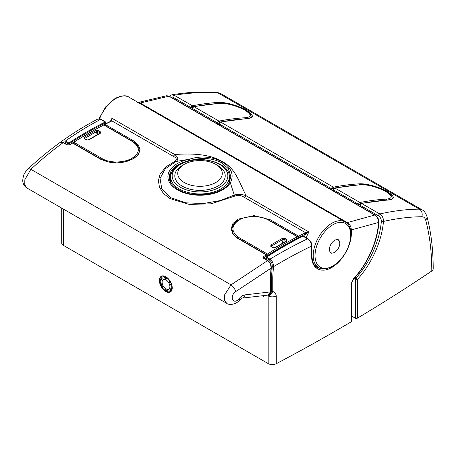 <?xml version="1.0" encoding="UTF-8"?>
<svg xmlns="http://www.w3.org/2000/svg" width="456" height="456" viewBox="0 0 456 456"><rect width="100%" height="100%" fill="white"/><g stroke="black" fill="none" stroke-linecap="round" stroke-linejoin="round"><path stroke-width="0.68" d="M353.976 278.679L355.327 279.46L355.327 318.168A1.465 0.844 0 0 0 357.401 318.168A1.465 0.844 0 0 0 357.418 318.157A1798.891 1038.58 0 0 0 431.792 270.978A5.865 3.386 0 0 0 433.2 268.778C433.2 249.631 431.097 232.144 426.884 216.315L426.884 216.315A5.865 4.247 165 0 1 425.659 220.043C429.746 235.302 431.786 252.282 431.792 270.978M251.199 116.77L250.087 114.747M190.619 108.539A61.936 35.756 120 0 0 190.659 107.428L172.858 97.151L170.612 96.986M218.72 103.318A0.878 0.673 -93.4 0 0 218.299 102.44C225.196 101.865 238.516 105.644 246.565 110.346C254.266 115.311 254.237 118.104 246.496 118.72A381.142 220.054 120 0 0 220.63 122.06L333.41 187.171A1.465 0.844 120 0 0 333.114 187.285A0.878 0.519 61.4 0 1 333.718 188.374A0.587 0.336 -60 0 1 333.792 188.339M426.884 216.315C425.63 212.906 424.069 210.763 422.188 209.897L221.234 93.879L218.128 92.978C203.798 91.981 189.166 92.745 174.22 95.27L192.432 105.781A1.465 0.844 120 0 0 192.136 105.895L190.659 107.428L192.745 106.983A63.401 36.605 -60 0 1 192.74 107.017M220.06 122.088A0.878 0.644 78.9 0 1 220.265 121.991L246.189 118.645A0.878 0.673 86.6 0 1 246.496 118.72M333.114 187.285L331.632 188.818L219.684 124.186L219.262 123.245L219.199 125.035M422.188 209.897L419.355 209.156C406.877 209.23 393.699 210.832 379.814 213.967L361.602 203.45A0.878 0.644 -101.1 0 0 361.237 203.382L387.161 200.036A0.878 0.673 86.6 0 1 387.469 200.11C395.238 199.483 395.238 196.678 387.463 191.691C379.363 186.988 366.151 183.266 359.277 183.831A381.142 220.054 120 0 0 333.41 187.171A0.878 0.644 -101.1 0 1 333.843 188.299M355.327 318.168L351.673 316.059M219.644 125.292A61.936 35.756 -60 0 0 219.684 124.186L220.333 122.174A0.878 0.519 -118.6 0 0 219.895 122.128L219.262 123.245M357.418 318.157L357.418 279.448C371.839 263.665 381.997 240.591 383.439 221.428C396.914 218.401 409.716 216.834 421.84 216.731A5.865 4.777 89.7 0 0 419.355 209.156L218.128 92.978A5.865 4.361 -86 0 0 216.594 92.477L216.594 92.477C218.931 92.813 220.482 93.28 221.234 93.879M169.712 96.467L170.92 95.179L172.02 94.768L174.22 95.27A1.465 0.844 120 0 0 172.858 97.151M360.616 206.682A61.936 35.756 120 0 0 360.656 205.576L378.457 215.853C380.35 217.147 381.307 218.971 381.33 221.325C379.928 240.033 370.027 262.576 355.948 278L355.047 277.482M387.469 200.11A381.142 220.054 -60 0 0 361.602 203.45A1.465 0.844 120 0 0 361.306 203.564L360.656 205.576L360.234 204.636L360.172 206.425M359.693 184.708A0.878 0.673 -93.4 0 0 359.277 183.831M331.592 189.93A61.936 35.756 -60 0 0 331.632 188.818L333.718 188.374A63.401 36.605 120 0 1 333.718 188.408M421.84 216.731C423.749 216.76 425.026 217.86 425.659 220.043M381.33 221.325A1.465 0.752 -175.3 0 0 383.439 221.428C383.553 218.207 382.345 215.722 379.814 213.967A1.465 0.844 120 0 0 378.457 215.853M357.418 279.448A1.465 0.45 -137.9 0 0 355.948 278A1.465 0.844 -60 0 0 355.327 279.46A1.465 0.844 180 0 0 357.401 279.46A1.465 0.844 180 0 0 357.418 279.448M246.189 118.645C252.1 117.865 250.144 117.574 250.971 117.357L251.165 117.055M245.647 118.68A1.465 1.117 -93.3 0 0 245.009 117.751C251.872 117.192 251.877 114.695 245.02 110.272C237.872 106.123 226.193 102.896 220.128 103.392A381.142 220.054 120 0 0 194.091 106.738A1.465 0.844 120 0 0 193.766 106.869A1.465 0.844 120 0 0 192.734 108.625A61.936 35.756 -60 0 1 192.694 109.731M217.569 124.095A61.936 35.756 120 0 0 217.609 122.989A1.465 0.844 120 0 1 218.646 121.233A1.465 0.844 120 0 1 218.971 121.102L194.091 106.738A1.465 1.072 78.9 0 0 193.486 106.624L219.621 103.261A1.465 1.117 86.7 0 1 220.128 103.392M387.161 200.036C394.451 198.998 391.362 198.274 392.177 198.223L392.137 198.445M386.62 200.07A1.465 1.117 -93.3 0 0 385.981 199.141C392.844 198.582 392.85 196.086 385.998 191.662C378.85 187.513 367.171 184.287 361.106 184.783A381.142 220.054 120 0 0 335.069 188.129A1.465 0.844 120 0 0 334.744 188.26A1.465 0.844 120 0 0 333.707 190.015A61.936 35.756 -60 0 1 333.667 191.127M358.541 205.485A61.936 35.756 120 0 0 358.581 204.379A1.465 0.844 120 0 1 359.619 202.624A1.465 0.844 120 0 1 359.944 202.492L335.069 188.129A1.465 1.072 78.9 0 0 334.459 188.014L360.593 184.651A1.465 1.117 86.7 0 1 361.106 184.783M172.231 287.861A9.091 5.25 60 0 1 165.802 291.572A9.091 5.25 60 0 1 159.378 280.44A9.091 5.25 60 0 1 165.802 276.729A9.091 5.25 60 0 1 172.231 287.861M165.91 276.792A8.795 5.079 -120 0 0 161.612 276.416A8.795 5.079 -120 0 0 159.794 280.44A8.795 5.079 -120 0 0 163.63 289.292A8.795 5.079 -120 0 0 170.407 291.652A8.795 5.079 -120 0 0 172.231 287.742M351.257 283.581A1.465 0.844 0 0 0 351.673 282.988L351.673 321.195A1.465 0.844 180 0 1 351.257 321.788L351.257 283.581L353.172 279.118C367.542 263.938 377.574 241.036 378.491 222.482L351.354 229.909A0.878 0.507 0 0 0 351.354 229.909L351.354 233.153C351.53 244.011 344.12 258.529 334.767 265.438C323.224 274.666 311.266 269.747 311.636 255.97L311.636 246.063C299.079 252.071 286.339 258.957 273.435 266.726L272.756 276.991L272.756 291.521C274.734 292.017 275.909 293.499 276.279 295.967C275.857 293.561 274.643 292.148 272.637 291.72C271.639 293.949 270.151 295.328 268.179 295.858C269.741 294.964 270.864 293.51 271.542 291.504A0.878 0.61 13 0 0 272.637 291.72A0.878 0.684 -77.9 0 0 272.756 291.521A0.878 0.507 0 0 1 271.542 291.504L271.542 276.974L272.226 266.595C272.426 263.796 271.485 261.607 269.399 260.04L266.008 258.079A82.091 47.395 120 0 0 265.802 259.321M311.647 255.964A0.878 0.507 180 0 1 311.636 255.97A0.878 0.507 180 0 0 311.91 255.605L311.91 245.698A0.878 0.507 180 0 1 311.647 246.058C311.425 242.997 310.057 240.591 307.543 238.836L302.983 236.208A381.142 220.054 120 0 0 266.572 257.184L269.969 259.145C282.657 251.53 295.18 244.758 307.543 238.836A0.878 0.507 120 0 1 307.937 238.819L303.382 236.185A0.878 0.507 120 0 0 302.983 236.208A0.587 0.359 63.5 0 0 302.693 236.174L303.382 236.185M351.257 321.788A1798.891 1038.58 180 0 1 334.767 331.432A1798.891 1038.58 180 0 1 276.279 363.711A5.865 3.386 180 0 1 268.179 363.609L63.43 245.396A5.865 3.386 0 0 1 61.708 243.002L61.708 208.084M215.768 164.342A22.281 12.865 0 0 0 186.441 163.231A22.281 12.865 0 0 0 184.252 164.342A22.281 12.865 0 0 0 183.261 181.921A22.281 12.865 0 0 0 213.579 183.643A22.281 12.865 0 0 0 215.768 164.342L217.837 165.539A25.217 14.558 180 0 1 225.224 175.828A25.217 14.558 180 0 1 215.363 187.376A25.217 14.558 180 0 1 188.858 188.887A25.217 14.558 180 0 1 174.796 175.828A25.217 14.558 180 0 1 182.183 165.539A25.217 14.558 0 0 0 174.796 175.828A25.217 14.558 0 0 0 190.363 189.28A25.217 14.558 0 0 0 217.837 186.122A25.217 14.558 0 0 0 225.224 175.828A25.217 14.558 0 0 0 216.737 164.941M264.412 295.539L263.654 296.36L263.995 295.636M139.753 103.387A0.878 0.507 -60 0 1 140.226 103.01L168.954 96.205A1.465 0.844 -60 0 1 169.358 96.262L375.174 215.089A1.465 0.844 -60 0 0 374.775 215.032L168.954 96.205L166.793 95.703L169.358 96.262M138.168 102.475L140.226 103.01L347.341 222.591L374.775 215.032C377.317 216.799 378.554 219.279 378.491 222.482A1.465 0.781 3.2 0 0 378.885 221.986L378.885 221.986C379.192 219.752 377.956 217.449 375.174 215.089M311.91 255.605C312.394 264.36 314.925 265.956 317.359 267.712L323.492 268.977M269.399 260.04A0.878 0.507 120 0 1 269.969 259.145C272.403 260.963 273.56 263.488 273.435 266.726A0.878 0.427 -172.7 0 1 272.226 266.595M346.742 223.155A0.878 0.507 -60 0 1 347.341 222.591C349.866 224.352 351.2 226.792 351.354 229.909A0.878 0.507 0 0 1 350.476 230.041M61.851 142.05L64.832 141.93A0.878 0.507 120 0 1 65.402 141.041C76.978 132.781 88.726 125.565 100.651 119.386L105.205 122.02A381.142 220.054 120 0 0 68.793 143.002L65.402 141.041L62.073 141.024L61.087 142.107M101.044 119.369C100.725 118.799 99.636 118.697 97.778 119.067L100.651 119.386A0.878 0.507 120 0 1 101.044 119.369L105.604 121.997A0.878 0.507 120 0 0 105.205 122.02A0.587 0.359 -116.5 0 1 105.592 122.755L105.786 123.701M26.847 187.957L226.689 303.337L224.432 300.122L224.529 294.975L231.032 284.863L30.871 169.301A5.865 2.873 47.1 0 0 27.719 169.21L27.719 169.21C25.308 171.889 23.923 174.072 23.575 175.76C22.76 178.9 22.555 181.021 22.954 182.132C23.381 184.623 24.681 186.567 26.847 187.957L24.755 184.84L24.846 179.692L30.871 169.301C41.371 159.554 52.127 150.674 63.139 142.671L67.254 145.042L69.791 144.905A381.142 220.054 -60 0 1 72.601 143.07L101.004 159.469L117.209 163.048L133.38 158.882L138.35 154.681L140.106 149.825L138.379 144.962L133.42 140.756L105.017 124.357A381.142 220.054 -60 0 1 111.327 121.239L111.885 120.868L111.988 118.286L111.082 121.228M230.793 176.523L228.456 168.805L221.776 162.849C212.502 157.97 201.877 157.2 189.895 160.529L189.462 159.184L176.101 161.475C178.666 159.526 178.21 157.206 174.733 154.516A2.93 1.693 -60 0 1 173.246 156.1A2.93 1.693 -60 0 1 173.069 156.197C176.478 157.822 177.156 159.48 175.11 161.179L165.864 166.907L160.067 174.289L158.397 180.696L159.469 187.251L163.402 193.418L170.048 198.605L189.268 204.43L211.185 203.803L235.313 195.937C238.682 195.003 241.748 195.504 244.519 197.448A2.93 1.693 -60 0 0 244.701 197.351A2.93 1.693 -60 0 0 246.189 195.766L308.934 231.996L305.526 234.133A380.264 219.547 120 0 0 299.233 237.245L299.233 237.924M189.895 160.529A30.786 17.773 0 0 0 169.227 177.316C169.279 181.904 172.225 185.957 178.062 189.479C192.825 198.884 223.183 194.723 229.163 182.867L229.163 182.867A0.878 0.678 31.1 0 1 230.331 182.782A32.102 18.536 180 0 1 177.31 189.799A32.102 18.536 180 0 1 189.462 159.184C213.237 151.403 239.206 166.343 230.331 182.782L234.264 195.054C238.414 194.017 242.387 194.256 246.189 195.766C238.756 181.591 235.951 168.868 222.505 161.658C209.412 153.586 189.947 153.415 174.733 154.516L111.988 118.286A26.385 15.236 120 0 0 110.358 121.45M232.053 229.545L233.107 233.455C233.141 234.287 234.874 235.94 238.311 238.397A0.878 0.507 120 0 0 237.867 238.442A0.878 0.507 120 0 0 237.832 238.465L232.868 234.088L231.146 228.826L232.902 223.577L237.867 219.211L254.043 215.608L270.248 219.752L298.651 236.145A381.142 220.054 -60 0 1 304.956 233.033L305.965 232.725M329.426 249.352A7.33 4.229 120 0 0 330.942 252.704A7.33 4.229 120 0 0 336.591 250.743A7.33 4.229 120 0 0 339.788 243.367A7.33 4.229 120 0 0 338.272 240.01A7.33 4.229 120 0 0 332.623 241.976A7.33 4.229 120 0 0 329.426 249.352M175.11 161.179A2.93 1.727 66.1 0 0 176.101 161.475L165.277 168.805L160.056 178.467L161.777 188.898L170.926 197.739L185.951 202.84L203.484 203.53L220.328 200.566L234.264 195.054A2.93 1.892 -118.8 0 0 235.313 195.937M235.695 291.635C228.832 296.389 233.398 305.719 239.075 298.629C240.962 296.417 242.957 295.163 245.049 294.867L270.362 291.897L270.362 278.245L270.989 268.202L235.695 291.635A5.865 2.371 -125.7 0 0 231.032 284.863L267.484 260.65L263.374 258.273L263.42 256.7A0.878 0.473 56.6 0 1 264.087 257.748A82.678 47.737 120 0 0 264.001 258.284M173.451 169.535L169.244 177.783M229.265 175.856L230.582 178.883M230.559 179.031L229.317 176.5M229.328 177.447L230.445 178.684M306.073 233.803A0.878 0.382 76.7 0 0 305.708 232.771L308.934 231.996A26.385 15.236 120 0 0 306.175 237.798M270.362 278.245A0.878 0.507 0 0 0 270.653 277.869L271.274 267.934A0.878 0.433 6.9 0 1 270.989 268.202C271.098 264.987 269.929 262.468 267.484 260.65A0.878 0.507 -60 0 1 267.529 260.621A0.878 0.507 -60 0 1 267.974 260.575L263.796 258.256M239.075 298.629A5.865 0.741 39.5 0 1 239.765 299.797L241.84 298.144A5.865 4.115 83.7 0 0 245.049 294.867M268.139 295.083L270.362 291.897A0.878 0.507 -0 0 0 270.653 291.521L270.653 291.521C270.807 293.157 269.969 294.342 268.139 295.083L241.84 298.144M304.956 233.033A0.878 0.547 64.3 0 1 305.526 234.133A27.85 16.08 -60 0 0 304.386 236.767M171.456 172.414L171.479 172.374C170.766 172.75 168.811 177.31 169.227 178.421M111.327 121.239A0.878 0.547 -115.7 0 0 110.894 121.193L111.235 120.971A0.878 0.673 -132.8 0 1 111.885 120.868L111.982 120.732M27.719 169.21C38.15 159.509 48.849 150.657 59.816 142.66L63.139 142.671A0.878 0.507 -60 0 1 63.184 142.642A0.878 0.507 -60 0 1 63.629 142.597L67.739 144.974A0.878 0.507 -60 0 0 67.3 145.014A0.878 0.507 -60 0 0 67.254 145.042M69.791 144.905A0.878 0.473 -123.4 0 0 69.352 144.865L67.739 144.974M110.894 121.193L104.584 124.311A0.878 0.878 0 0 0 104.116 124.933M339.669 244.73A7.33 4.229 -60 0 1 339.663 244.747L339.606 245.049A7.33 4.229 -60 0 1 339.6 245.083L339.532 245.391A7.33 4.229 -60 0 1 339.52 245.419L339.441 245.733A7.33 4.229 -60 0 1 339.429 245.761L339.338 246.075A7.33 4.229 -60 0 1 339.327 246.109L339.218 246.417A7.33 4.229 -60 0 1 339.207 246.451L339.093 246.764A7.33 4.229 -60 0 1 339.082 246.799L338.956 247.106A7.33 4.229 -60 0 1 338.939 247.141L338.802 247.448A7.33 4.229 -60 0 1 338.785 247.483L338.643 247.785A7.33 4.229 -60 0 1 338.626 247.819L338.466 248.121A7.33 4.229 -60 0 1 338.449 248.155L338.284 248.452A7.33 4.229 -60 0 1 338.267 248.48L338.09 248.776A7.33 4.229 -60 0 1 338.073 248.805L337.89 249.096A7.33 4.229 -60 0 1 337.867 249.124L337.679 249.403A7.33 4.229 -60 0 1 337.657 249.432L337.463 249.706A7.33 4.229 -60 0 1 337.44 249.734L337.235 250.002A7.33 4.229 -60 0 1 337.212 250.03L337.001 250.281A7.33 4.229 -60 0 1 336.978 250.31L336.762 250.561A7.33 4.229 -60 0 1 336.739 250.583L336.517 250.823A7.33 4.229 -60 0 1 336.488 250.846L336.266 251.074A7.33 4.229 -60 0 1 336.237 251.096L336.009 251.307A7.33 4.229 -60 0 1 335.986 251.33L335.753 251.535A7.33 4.229 -60 0 1 335.724 251.558L335.491 251.746A7.33 4.229 -60 0 1 335.462 251.763L335.223 251.946A7.33 4.229 -60 0 1 335.2 251.963L334.96 252.122A7.33 4.229 -60 0 1 334.932 252.139L334.693 252.293A7.33 4.229 -60 0 1 334.664 252.305L334.425 252.442A7.33 4.229 -60 0 1 334.402 252.459L334.157 252.578A7.33 4.229 -60 0 1 334.134 252.59L333.895 252.698A7.33 4.229 -60 0 1 333.866 252.709L333.632 252.801A7.33 4.229 -60 0 1 333.604 252.806L333.37 252.886A7.33 4.229 -60 0 1 333.347 252.892L333.114 252.949A7.33 4.229 -60 0 1 333.085 252.955L332.857 253A7.33 4.229 -60 0 1 332.834 253.006L332.612 253.034A7.33 4.229 -60 0 1 332.584 253.034L332.367 253.046A7.33 4.229 -60 0 1 332.344 253.046L332.128 253.046A7.33 4.229 -60 0 1 332.105 253.046L331.9 253.023A7.33 4.229 -60 0 1 331.877 253.023L331.672 252.983A7.33 4.229 -60 0 1 331.654 252.983L331.432 253.222L331.455 252.932A7.33 4.229 -60 0 1 331.438 252.92L331.21 253.154L331.25 252.858A7.33 4.229 -60 0 1 331.233 252.846L330.999 253.069L331.05 252.766A7.33 4.229 -60 0 1 331.033 252.755L330.799 252.96L330.862 252.658A7.33 4.229 -60 0 1 330.845 252.647L330.606 252.841L330.68 252.533A7.33 4.229 -60 0 1 330.663 252.521L330.429 252.704L330.514 252.39A7.33 4.229 -60 0 1 330.497 252.379L330.258 252.544L330.355 252.236A7.33 4.229 -60 0 1 330.338 252.219L330.207 252.065A7.33 4.229 -60 0 1 330.195 252.043L330.076 251.877A7.33 4.229 -60 0 1 330.058 251.855L329.95 251.672A7.33 4.229 -60 0 1 329.939 251.655L329.836 251.455A7.33 4.229 -60 0 1 329.83 251.433L329.739 251.227A7.33 4.229 -60 0 1 329.734 251.205L329.654 250.982A7.33 4.229 -60 0 1 329.648 250.96L329.585 250.732A7.33 4.229 -60 0 1 329.574 250.703L329.523 250.464A7.33 4.229 -60 0 1 329.517 250.435L329.477 250.184A7.33 4.229 -60 0 1 329.477 250.156L329.449 249.899A7.33 4.229 -60 0 1 329.443 249.871L329.426 249.603A7.33 4.229 -60 0 1 329.426 249.569L329.426 249.295A7.33 4.229 -60 0 1 329.426 249.267L329.431 248.982A7.33 4.229 -60 0 1 329.437 248.953L329.454 248.662A7.33 4.229 -60 0 1 329.46 248.628L329.494 248.332A7.33 4.229 -60 0 1 329.5 248.303L329.545 248.001A7.33 4.229 -60 0 1 329.545 247.984A7.33 4.229 -60 0 1 329.551 247.973L329.608 247.665A7.33 4.229 -60 0 1 329.614 247.636L329.682 247.329A7.33 4.229 -60 0 1 329.694 247.294L329.773 246.987A7.33 4.229 -60 0 1 329.785 246.952L329.876 246.639A7.33 4.229 -60 0 1 329.887 246.61L329.99 246.297A7.33 4.229 -60 0 1 330.002 246.263L330.121 245.955A7.33 4.229 -60 0 1 330.133 245.921L330.258 245.607A7.33 4.229 -60 0 1 330.275 245.579L330.412 245.265A7.33 4.229 -60 0 1 330.423 245.237L330.572 244.929A7.33 4.229 -60 0 1 330.589 244.895L330.748 244.593A7.33 4.229 -60 0 1 330.765 244.564L330.931 244.268A7.33 4.229 -60 0 1 330.948 244.234L331.119 243.943A7.33 4.229 -60 0 1 331.142 243.909L331.324 243.624A7.33 4.229 -60 0 1 331.341 243.589L331.535 243.31A7.33 4.229 -60 0 1 331.558 243.282L331.751 243.008A7.33 4.229 -60 0 1 331.774 242.98L331.979 242.717A7.33 4.229 -60 0 1 332.002 242.689L332.213 242.432A7.33 4.229 -60 0 1 332.236 242.404L332.452 242.159A7.33 4.229 -60 0 1 332.475 242.13L332.698 241.897A7.33 4.229 -60 0 1 332.72 241.868L332.948 241.646A7.33 4.229 -60 0 1 332.971 241.623L333.205 241.406A7.33 4.229 -60 0 1 333.228 241.384L333.461 241.178A7.33 4.229 -60 0 1 333.49 241.161L333.724 240.967A7.33 4.229 -60 0 1 333.752 240.95L333.991 240.774A7.33 4.229 -60 0 1 334.014 240.757L334.254 240.591A7.33 4.229 -60 0 1 334.282 240.574L334.522 240.426A7.33 4.229 -60 0 1 334.544 240.409L334.789 240.272A7.33 4.229 -60 0 1 334.812 240.261L335.052 240.135A7.33 4.229 -60 0 1 335.08 240.124L335.32 240.016A7.33 4.229 -60 0 1 335.342 240.01L335.582 239.919A7.33 4.229 -60 0 1 335.61 239.907L335.844 239.833A7.33 4.229 -60 0 1 335.867 239.822L336.1 239.765A7.33 4.229 -60 0 1 336.123 239.759L336.357 239.713A7.33 4.229 -60 0 1 336.38 239.708L336.602 239.685A7.33 4.229 -60 0 1 336.625 239.679L336.847 239.668A7.33 4.229 -60 0 1 336.87 239.668L337.087 239.668A7.33 4.229 -60 0 1 337.109 239.674L337.315 239.691A7.33 4.229 -60 0 1 337.337 239.696L337.537 239.731A7.33 4.229 -60 0 1 337.56 239.736L337.782 239.497L337.753 239.788A7.33 4.229 -60 0 1 337.776 239.793L337.999 239.565L337.964 239.862A7.33 4.229 -60 0 1 337.981 239.867L338.209 239.651L338.164 239.953A7.33 4.229 -60 0 1 338.181 239.959L338.415 239.753L338.352 240.061A7.33 4.229 -60 0 1 338.369 240.067L338.603 239.873L338.529 240.181A7.33 4.229 -60 0 1 338.546 240.198L338.785 240.016L338.7 240.323A7.33 4.229 -60 0 1 338.717 240.34L338.956 240.169L338.859 240.483A7.33 4.229 -60 0 1 338.871 240.494L339.116 240.34L339.007 240.654A7.33 4.229 -60 0 1 339.019 240.671L339.139 240.842A7.33 4.229 -60 0 1 339.156 240.859L339.264 241.042A7.33 4.229 -60 0 1 339.275 241.064L339.372 241.258A7.33 4.229 -60 0 1 339.384 241.281L339.475 241.486A7.33 4.229 -60 0 1 339.481 241.509L339.56 241.731A7.33 4.229 -60 0 1 339.566 241.754L339.629 241.988A7.33 4.229 -60 0 1 339.635 242.011L339.692 242.256A7.33 4.229 -60 0 1 339.697 242.278L339.737 242.529A7.33 4.229 -60 0 1 339.737 242.558L339.766 242.82A7.33 4.229 -60 0 1 339.771 242.848L339.783 243.116A7.33 4.229 -60 0 1 339.788 243.145L339.788 243.418A7.33 4.229 -60 0 1 339.788 243.453L339.783 243.732A7.33 4.229 -60 0 1 339.777 243.766L339.754 244.057A7.33 4.229 -60 0 1 339.754 244.085L339.72 244.382A7.33 4.229 -60 0 1 339.714 244.41L339.669 244.712A7.33 4.229 -60 0 1 339.669 244.73M95.834 135.489L96.45 131.659L84.93 138.316A0.878 0.496 -121.1 0 0 84.292 137.284L95.846 130.615A0.878 0.519 61.1 0 1 96.45 131.659L97.721 131.516L97.208 134.714M73.285 143.121A0.878 0.507 120 0 1 73.849 142.266L102.252 158.665C110.033 163.408 124.357 162.877 132.126 158.169C140.345 152.589 140.362 146.992 132.172 141.388L103.769 124.99A0.878 0.536 -117.2 0 0 103.335 124.944A0.878 0.878 0 0 1 104.179 124.967A0.878 0.507 120 0 0 103.769 124.99A381.142 220.054 120 0 0 73.849 142.266A0.878 0.479 -122.7 0 0 73.41 142.226L103.335 124.944M84.873 138.932A0.878 0.507 120 0 0 84.713 138.704L86.782 139.901A0.878 0.507 120 0 0 86.326 139.952L88.823 139.901L100.377 133.232L100.411 131.824A0.878 0.507 120 0 0 99.796 132.713L97.721 131.516A0.878 0.507 120 0 1 98.342 130.627L95.846 130.615M84.292 137.284L84.257 138.755A0.878 0.507 120 0 1 84.713 138.704L84.639 138.675M104.179 124.967L132.576 141.366C136.948 144.022 139.154 147.066 139.2 150.503L139.154 151.318M86.782 139.901L88.384 139.855A0.878 0.496 59 0 1 88.823 139.901M100.377 133.232A0.878 0.519 -119 0 0 99.938 133.186L100.024 133.163M274.968 247.579L286.516 240.91A0.878 0.519 61 0 1 286.961 240.95L275.407 247.619A0.878 0.496 -121 0 0 274.968 247.579L273.366 247.625L271.223 246.4M266.908 254.95A0.878 0.507 -60 0 1 267.478 254.06A381.142 220.054 -60 0 1 297.403 236.784L269 220.385C261.22 215.671 246.895 215.186 239.121 219.923C230.907 225.823 230.89 231.733 239.081 237.661L267.478 254.06A0.878 0.479 57.3 0 1 268.139 255.115L268.139 255.947M282.418 243.213L283.034 239.383L284.305 239.24A0.878 0.507 -60 0 1 284.92 238.351L282.429 238.334L270.875 245.003L270.841 246.479A0.878 0.507 -60 0 1 271.297 246.428M286.961 240.95L286.995 239.548A0.878 0.507 -60 0 0 286.374 240.432L284.305 239.24L283.792 242.432M273.366 247.625A0.878 0.507 -60 0 0 272.91 247.676L275.407 247.619M232.138 230.668L232.053 229.499C231.608 228.336 233.734 223.081 235.946 221.815L238.494 219.986L244.792 217.449L253.906 216.429C259.795 216.577 264.959 217.888 269.405 220.362A0.878 0.507 120 0 0 269 220.385M282.429 238.334A0.878 0.519 -118.9 0 1 283.034 239.383L271.514 246.035L271.708 246.662M270.875 245.003A0.878 0.496 58.9 0 1 271.514 246.035M297.99 237.16A0.878 0.507 180 0 1 298.247 237.519A0.878 0.878 0 0 0 297.808 236.761A0.878 0.507 -60 0 0 297.403 236.784A0.878 0.536 62.8 0 1 297.99 237.878A380.264 219.547 120 0 0 268.139 255.115A0.878 0.507 -0 0 1 267.073 255.195M169.888 286.334A5.506 3.181 -120 0 0 167.403 281.01A5.506 3.181 -120 0 0 163.299 279.596A5.506 3.181 -120 0 0 162.119 282.458A5.506 3.181 -120 0 0 164.673 287.85A5.506 3.181 -120 0 0 168.805 289.132A5.506 3.181 -120 0 0 169.888 286.334M192.82 106.949A0.587 0.336 120 0 0 192.745 106.983A0.878 0.519 61.4 0 0 192.136 105.895M218.299 102.44A381.142 220.054 -60 0 0 192.432 105.781A0.878 0.644 78.9 0 1 192.871 106.909M219.895 122.128L220.265 121.991A0.878 0.644 78.9 0 1 220.63 122.06A1.465 0.844 120 0 0 220.333 122.174M361.306 203.564A0.878 0.519 -118.6 0 0 360.867 203.518L361.237 203.382A0.878 0.644 -101.1 0 0 361.032 203.479M360.867 203.518L360.234 204.636M219.701 122.259A1.465 1.072 78.9 0 0 218.971 121.102A381.142 220.054 -60 0 1 245.009 117.751M219.262 123.183A1.465 0.821 -178.5 0 1 217.609 122.989L192.734 108.625A1.465 0.821 1.5 0 1 192.301 108.026L192.244 109.474M360.679 203.65A1.465 1.072 78.9 0 0 359.944 202.492A381.142 220.054 -60 0 1 385.981 199.141M360.24 204.573A1.465 0.821 -178.5 0 1 358.581 204.379L333.707 190.015A1.465 0.821 1.5 0 1 333.279 189.417L333.222 190.864M351.342 233.158A0.878 0.507 0 0 0 351.354 233.153A0.878 0.507 0 0 1 350.909 233.295M220.744 188.995A29.321 16.929 180 0 1 188.79 192.666A29.321 16.929 180 0 1 170.692 177.025C170.521 173.759 172.414 168.691 179.584 164.388C196.359 153.775 230.337 161.584 229.328 177.025A29.321 16.929 180 0 1 220.744 188.995M180.314 164.462A27.85 16.08 0 0 0 180.314 187.199A27.85 16.08 0 0 0 219.706 187.199A27.85 16.08 0 0 0 219.706 164.462A27.85 16.08 0 0 0 180.314 164.462M263.745 295.619A2.93 1.693 -60 0 0 263.654 296.36L262.61 295.756M63.43 209.076L63.43 245.396M276.279 363.711L276.279 295.967A5.865 3.386 180 0 1 268.179 295.858L268.179 363.609M272.756 276.991A0.878 0.507 180 0 1 271.542 276.974L270.664 276.467M353.172 279.118A1.465 0.479 43.1 0 1 353.189 279.528C367.998 263.796 377.944 240.739 378.885 221.986M266.572 257.184A0.878 0.507 120 0 0 266.008 258.079L266.281 257.155A0.587 0.314 56.8 0 1 266.572 257.184M265.996 257.708L265.614 259.213M266.184 257.406A0.587 0.314 56.8 0 1 266.281 257.155C278.416 249.215 290.557 242.221 302.693 236.174M68.873 145.059A81.504 47.059 -60 0 1 69.05 143.999L69.238 143.703A380.555 219.718 -60 0 1 105.592 122.755M64.832 141.93L68.229 143.891A82.091 47.395 120 0 0 68.035 145.076M105.786 122.402A0.878 0.507 120 0 0 105.604 121.997L105.957 122.641A0.587 0.336 0 0 1 105.786 122.881M69.238 143.703A0.587 0.314 -123.2 0 0 68.793 143.002A0.878 0.507 120 0 0 68.229 143.891L69.05 143.999M139.2 150.548C139.433 154.293 135.865 157.725 128.506 160.854C118.685 163.96 109.674 163.476 101.483 159.4A0.878 0.507 120 0 0 101.044 159.446A0.878 0.507 120 0 0 101.004 159.469M72.162 143.024A0.878 0.479 -122.9 0 1 72.601 143.07A0.878 0.507 -60 0 1 72.641 143.047A0.878 0.507 -60 0 1 73.08 143.002A0.878 0.878 0 0 0 72.162 143.024L69.352 144.865M132.821 141.508A0.878 0.507 -60 0 1 133.38 140.773A0.878 0.507 -60 0 1 133.42 140.756M104.418 125.109A0.878 0.507 -60 0 1 104.983 124.374A0.878 0.507 -60 0 1 105.017 124.357A0.878 0.536 -116.9 0 0 104.584 124.311M263.42 256.7A381.142 220.054 -60 0 1 266.236 254.864L237.832 238.465M266.891 256.756L266.891 255.919A0.878 0.479 57.1 0 0 266.236 254.864A0.878 0.507 -60 0 1 266.27 254.841A0.878 0.507 -60 0 1 266.709 254.796L238.311 238.397M269.65 220.505A0.878 0.507 -60 0 1 270.208 219.769A0.878 0.507 -60 0 1 270.248 219.752M298.036 236.949A0.878 0.507 -60 0 1 298.612 236.168A0.878 0.507 -60 0 1 298.651 236.145A0.878 0.536 63.1 0 1 299.233 237.245A0.878 0.507 0 0 1 298.23 237.342M305.708 232.771L244.519 197.448M315.033 255.656A25.228 14.563 120 0 0 332.874 265.956A25.228 14.563 120 0 0 350.71 235.057A25.228 14.563 120 0 0 332.874 224.757A25.228 14.563 120 0 0 315.033 255.656M99.607 118.822A26.385 15.236 -60 0 1 115.847 98.513A26.385 15.236 -60 0 1 129.037 97.202C126.301 94.979 121.655 95.395 115.111 98.439L105.701 106.841L98.986 118.771M263.374 258.273A0.878 0.507 -60 0 1 263.42 258.244A0.878 0.507 -60 0 1 263.859 258.199M345.049 221.918C357.601 228.142 348.407 258.079 332.589 266.389C326.006 269.433 321.366 269.844 318.664 267.621A26.385 15.236 -60 0 1 314.623 246.479A26.385 15.236 -60 0 1 331.86 223.223A26.385 15.236 -60 0 1 345.049 221.918L129.037 97.202M266.891 255.2A0.878 0.507 180 0 1 267.153 255.559A0.878 0.507 180 0 1 266.891 255.919A380.264 219.547 120 0 0 264.087 257.748M111.885 120.868L173.069 156.197M86.326 139.952L84.257 138.755M98.342 130.627L100.411 131.824M132.576 141.366A0.878 0.507 120 0 0 132.172 141.388M101.688 159.52A0.878 0.507 -60 0 1 102.252 158.665M99.63 133.351L99.796 132.713M84.93 138.316L85.124 138.938M73.006 142.967A0.878 0.507 180 0 1 73.006 142.962L73.006 142.962A0.878 0.878 0 0 1 73.41 142.226M284.92 238.351L286.995 239.548M272.91 247.676L270.841 246.479M297.99 238.568L297.99 237.878A0.878 0.507 180 0 0 298.247 237.519L298.247 238.431M238.511 238.516A0.878 0.507 -60 0 1 239.081 237.661M286.214 241.076L286.374 240.432M168.475 292.051A0.878 0.673 -87 0 1 168.406 291.886A8.208 4.742 -120 0 0 169.985 291.572L169.928 290.54A1.761 1.015 60 0 1 170.116 289.782A6.891 3.979 -120 0 0 170.584 288.95A1.761 1.015 60 0 1 171.063 288.523L171.781 288.38A8.208 4.742 -120 0 0 171.792 287.286A8.208 4.742 -120 0 0 171.65 286.111L170.875 285.222A1.761 1.015 60 0 1 170.322 284.282A6.891 3.979 -120 0 0 169.729 282.919A1.761 1.015 60 0 1 169.438 281.922L169.375 280.89A8.208 4.742 -120 0 0 167.671 278.935L166.953 279.078A1.761 1.015 60 0 1 166.206 278.895A6.891 3.979 -120 0 0 165.146 278.365A1.761 1.015 60 0 1 164.377 277.795L163.601 276.906A8.208 4.742 -120 0 0 162.022 277.219L162.079 278.251A1.761 1.015 60 0 1 161.891 279.009A6.891 3.979 -120 0 0 161.418 279.841A1.761 1.015 60 0 1 160.945 280.269L160.227 280.411A8.208 4.742 -120 0 0 160.21 281.506A8.208 4.742 -120 0 0 160.352 282.68A0.878 0.376 169.6 0 1 160.113 282.481A0.878 0.878 0 0 0 160.312 282.902L161.481 284.453L162.37 287.594M160.312 282.902L161.133 283.569A1.761 1.015 60 0 1 161.686 284.51A6.891 3.979 -120 0 0 162.279 285.872A1.761 1.015 60 0 1 162.57 286.87L162.627 287.901A8.208 4.742 -120 0 0 164.337 289.856L165.055 289.714A1.761 1.015 60 0 1 165.802 289.902A6.891 3.979 -120 0 0 166.862 290.432A1.761 1.015 60 0 1 167.631 290.996L168.35 292.039M172.077 286.157A0.878 0.376 169.6 0 1 171.65 286.111L171.986 285.701M160.409 279.294A0.878 0.507 60 0 1 160.501 279.26L161.247 279.1A0.878 0.507 -120 0 1 161.219 279.118A0.878 0.707 -101.2 0 0 160.945 280.269M161.418 278.73L160.501 279.26A0.878 0.707 -101.2 0 0 160.227 280.411A0.878 0.553 -175 0 1 159.97 279.978M164.348 276.154L163.601 276.906A0.878 0.673 -87 0 1 163.687 276.028M164.65 276.239L165.271 276.952L165.722 276.689M166.155 276.946L165.659 277.231A7.769 4.486 60 0 1 166.856 277.829L167.141 277.664M164.377 277.795L165.271 276.952A0.878 0.507 -120 0 0 165.659 277.231A0.878 0.587 110.3 0 0 165.146 278.365M166.206 278.895A0.878 0.484 122 0 1 166.856 277.829A0.878 0.507 -120 0 0 167.227 277.926A0.878 0.707 78.8 0 0 166.953 279.078M167.973 278.422A0.878 0.342 132.7 0 0 167.671 278.935A0.878 0.707 78.8 0 1 167.654 278.12M171.724 290.17L171.171 290.489L171.2 290.991M172.032 288.961A0.878 0.707 -101.2 0 1 171.855 289.024L171.792 289.172A7.769 4.486 60 0 1 171.268 290.113L171.901 289.748M171.906 289.018A0.878 0.507 -120 0 0 171.792 289.172A0.878 0.65 -159.1 0 1 170.584 288.95M170.116 289.782A0.878 0.701 -141.2 0 0 171.268 290.113A0.878 0.507 -120 0 0 171.171 290.489A0.878 0.473 176.7 0 1 169.928 290.54M162.057 276.211A0.878 0.878 0 0 0 161.766 276.912A0.878 0.473 176.7 0 0 162.022 277.219A0.878 0.718 -117.1 0 1 162.085 276.199M162.079 278.251A0.878 0.473 176.7 0 1 161.823 277.943L161.766 276.912A0.878 0.473 176.7 0 1 161.891 276.649M161.891 279.009A0.878 0.701 -141.2 0 1 161.812 278.12M161.418 279.841A0.878 0.65 -159.1 0 1 161.219 279.169L161.31 279.083M169.746 280.571L169.375 280.89A0.878 0.473 176.7 0 0 170.031 281.004M170.567 281.928A0.878 0.473 176.7 0 1 169.438 281.922M170.806 282.384L169.729 282.919M171.467 283.923L170.322 284.282M171.65 284.453L170.875 285.222M162.57 286.87A0.878 0.473 176.7 0 1 162.313 286.562M172.174 288.545A0.878 0.553 -175 0 1 171.781 288.38A0.878 0.707 -101.2 0 0 172.14 288.802M171.855 289.024A0.878 0.707 -101.2 0 1 171.063 288.523M165.055 289.714A0.878 0.707 78.8 0 0 165.819 290.221L168.304 292.034M165.802 289.902A0.878 0.484 122 0 0 165.955 290.29M166.862 290.432A0.878 0.587 110.3 0 0 167.181 290.894M170.362 291.675A0.878 0.473 176.7 0 1 169.985 291.572A0.878 0.718 -117.1 0 0 170.145 291.789M172.02 94.768C187.165 92.226 202.019 91.462 216.594 92.477M219.621 103.261C225.156 102.577 238.499 106.219 245.339 110.375C251.068 113.994 250.834 114.901 251.199 116.696L251.199 116.696M193.486 106.624A1.465 1.465 0 0 0 192.301 108.026M360.593 184.651C366.128 183.973 379.472 187.61 386.312 191.765C392.04 195.385 391.807 196.291 392.177 198.086L392.177 198.086M334.459 188.014A1.465 1.465 0 0 0 333.279 189.417M170.692 177.025L170.692 182.582M229.328 177.025L229.328 182.577M307.937 238.819C310.77 241.275 312.092 243.572 311.91 245.698M351.673 282.988L353.189 279.528M97.778 119.067C85.682 125.332 73.781 132.65 62.073 141.024M137.723 102.566L166.793 95.703M105.957 123.616L105.957 122.641M101.483 159.4L73.08 143.002M318.664 267.621L314.651 265.306M230.793 176.466L229.163 182.867M226.689 303.337C228.331 305.03 235.957 305.195 239.765 299.797M270.653 277.869L270.653 291.521M271.274 267.934C271.109 263.14 270.556 263.021 267.974 260.575M267.153 256.591L267.153 255.559A0.878 0.878 0 0 0 266.709 254.796M230.491 178.815L229.328 177.618M59.816 142.66C59.97 141.947 61.241 141.924 63.629 142.597M171.45 173.018L170.458 173.89M139.2 150.503L139.2 152.144M88.384 139.855L99.938 133.186M297.808 236.761L269.405 220.362M184.252 164.342L182.183 165.539M161.823 277.943L161.219 279.169M165.129 290.358L165.847 290.215"/></g></svg>
